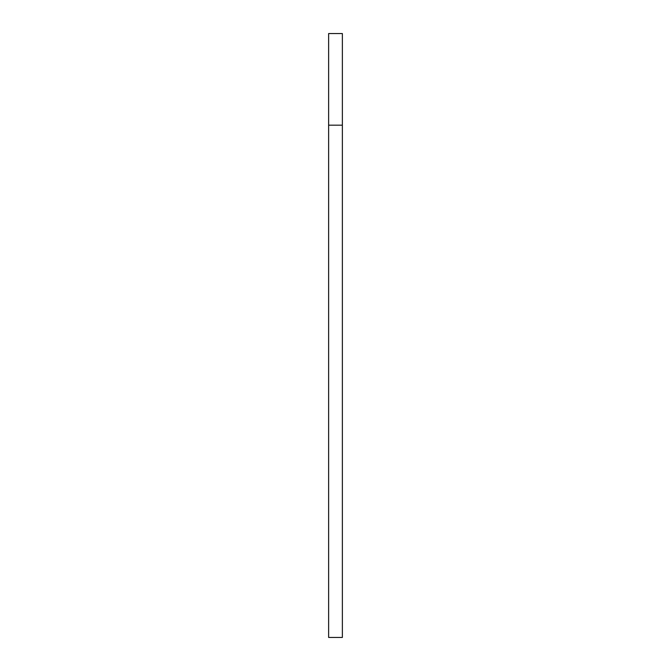<?xml version="1.0" encoding="UTF-8"?>
<svg xmlns="http://www.w3.org/2000/svg" width="671" height="671" viewBox="0 0 671 671"><rect width="100%" height="100%" fill="white"/><g stroke="black" fill="none" stroke-linecap="round" stroke-linejoin="round"><path stroke-width="1.01" d="M342.369 125.175L342.369 33.55L328.631 33.55L328.631 637.45L342.369 637.45L342.369 125.175L328.631 125.175"/></g></svg>
